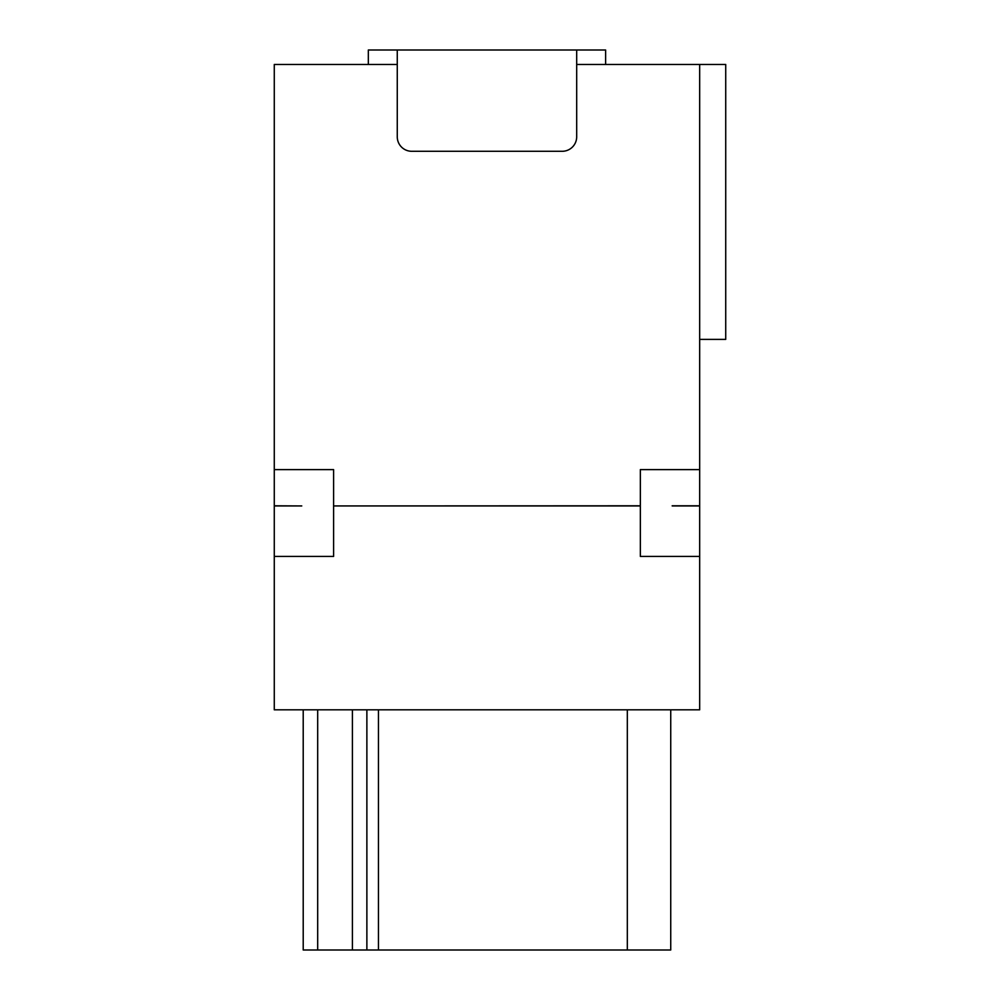 <?xml version="1.0" encoding="UTF-8"?>
<svg xmlns="http://www.w3.org/2000/svg" width="1000" height="1000" viewBox="0 0 1000 1000"><rect width="100%" height="100%" fill="white"/><g stroke="black" fill="none" stroke-linecap="round" stroke-linejoin="round"><path stroke-width="1.5" d="M274.275 505.938L301.762 505.938L274.275 505.788L274.275 556.425L333.6 556.425L333.6 505.938L640.35 505.938L640.35 556.425L699.675 556.425L699.675 505.938L672.188 505.938M274.275 556.425L274.275 709.812L699.675 709.812L699.675 556.425M640.35 505.938L640.35 469.613L699.675 469.613L699.675 505.788L672.188 505.788M670.738 709.812L670.738 950L670.738 709.812L670.738 950L627.325 950L627.325 709.812M303.212 709.812L303.212 950L366.875 950L366.875 709.812M640.35 505.788L333.6 505.938M333.6 505.788L333.6 469.613L274.275 469.613L274.275 505.788M378.462 709.812L378.462 950L627.325 950M378.462 950L366.875 950M368.325 64.475L368.325 50L605.625 50L605.625 64.475M397.262 64.475L274.275 64.475L274.275 469.613M699.675 339.387L725.725 339.387L725.725 64.475L576.688 64.475M699.675 64.475L699.675 469.613M397.262 50L397.262 136.812A14.475 14.475 0 0 0 411.737 151.287L562.212 151.287A14.475 14.475 0 0 0 576.688 136.812L576.688 50M317.688 709.812L317.688 950M352.413 950L352.413 709.812"/></g></svg>
